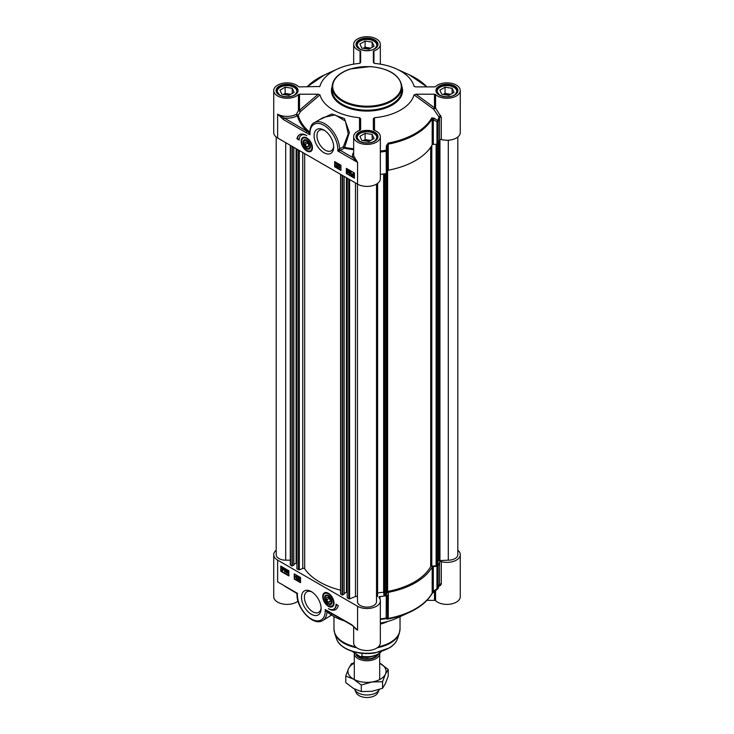 <?xml version="1.0" encoding="UTF-8"?>
<svg xmlns="http://www.w3.org/2000/svg" width="734" height="734" viewBox="0 0 734 734"><rect width="100%" height="100%" fill="white"/><g stroke="black" fill="none" stroke-linecap="round" stroke-linejoin="round"><path stroke-width="1.1" d="M441.299 139.533A13.34 7.698 0 0 0 460.273 132.56L460.273 90.557A13.34 7.698 180 0 1 450.557 97.961A13.34 7.698 180 0 1 435.565 94.567A1.266 0.734 0 0 0 434.482 94.218L434.482 107.76A1.266 0.486 -53.8 0 0 433.629 109.21L439.519 117.715L439.519 140.075A1.266 0.734 180 0 1 441.299 139.533L441.299 117.183L435.565 108.109L435.565 94.567M440.593 115.431L439.143 116.761A73.253 42.297 180 0 1 437.703 120.504A1.266 0.532 123.3 0 1 436.969 121.872L436.969 144.231A1.266 0.734 0 0 0 438.106 143.69A73.675 42.535 0 0 0 439.519 140.075M436.969 144.231L433.308 144.378L433.308 119.477L436.969 121.872A1.266 0.734 0 0 0 438.106 121.339A73.675 42.535 0 0 0 439.519 117.715A1.266 0.734 0 0 1 441.299 117.183M438.106 143.69L438.106 121.339A1.266 1 -154.8 0 0 437.703 120.504L434.033 118.11L431.785 117.935A68.17 39.361 180 0 1 388.222 143.093L386.451 145.589L387.479 145.938L387.222 172.958L387.222 150.598L387.479 145.938L388.35 144.093A68.592 39.599 0 0 0 432.188 118.78L432.188 144.882A1.266 0.734 180 0 1 433.308 144.378M432.188 144.882A68.592 39.599 180 0 1 388.35 170.196L388.222 143.093M387.479 170.838A1.266 0.734 180 0 1 388.35 170.196M380.34 174.389A73.675 42.535 0 0 0 386.286 173.609A1.266 0.734 0 0 0 387.222 172.958M299.518 94.218L318.207 94.218L299.518 110.21A1.266 0.734 0 0 0 298.435 110.559L296.463 114.165L298.27 115.321L300.435 111.596A1.266 0.532 49.4 0 0 299.518 110.21L299.518 94.218A1.266 0.734 0 0 0 298.435 94.567A13.34 7.698 180 0 1 283.443 97.961A13.34 7.698 180 0 1 273.727 90.557L273.727 132.56A13.34 7.698 0 0 0 277.626 138.001L357.568 184.151A13.34 7.698 0 0 0 372.101 185.821A13.34 7.698 0 0 0 380.34 178.711L380.34 136.708A13.34 7.698 180 0 1 367 144.405A13.34 7.698 180 0 1 353.66 136.708A13.34 7.698 180 0 1 360.045 130.138A1.266 0.734 0 0 0 360.651 129.514L360.651 118.725L359.522 117.715L359.504 130.34M305.023 144.644L305.023 142.249L306.821 142.093L308.619 144.323L308.619 146.717L306.821 146.883L305.023 144.644L307.656 143.13M306.821 146.883L308.619 145.846M380.34 136.708A13.34 7.698 180 0 0 373.955 130.138A1.266 0.734 0 0 1 373.349 129.514L373.349 118.807L374.487 117.715A47.637 27.497 0 0 0 414.04 94.879L433.629 109.21L435.565 108.109A1.266 0.734 -0 0 0 434.482 107.76L415.939 94.218L434.482 94.218M353.66 64.152L353.66 44.398A13.34 7.698 180 0 0 360.045 50.967A1.266 0.734 0 0 1 360.651 51.591L360.651 62.298L359.513 63.39A47.637 27.497 0 0 0 337.401 69.005A47.637 27.497 0 0 0 319.96 86.227L319.299 86.713M303.371 137.68A7.624 4.404 60 0 1 303.463 137.625A7.624 4.404 60 0 1 305.078 137.276M306.821 151.011A7.991 4.615 -120 0 0 312.097 149.855A7.991 4.615 -120 0 0 310.812 142.176A7.991 4.615 -120 0 0 304.803 137.23A7.991 4.615 -120 0 0 301.27 142.46A7.991 4.615 -120 0 0 306.821 151.011M312.198 149.598A7.624 4.404 60 0 1 311.078 150.828A7.624 4.404 60 0 1 310.987 150.874M333.658 146.158A11.836 6.835 60 0 1 331.236 150.791A11.836 6.835 60 0 1 325.327 150.204A11.836 6.835 60 0 1 317.593 139.781A11.836 6.835 60 0 1 319.409 130.294A11.836 6.835 60 0 1 324.63 130.514M323.887 152.69A13.863 8.01 -120 0 0 333.695 147.039A13.863 8.01 -120 0 0 323.887 130.056A13.863 8.01 -120 0 0 314.079 135.717A13.863 8.01 -120 0 0 323.887 152.69M353.66 152.452A14.607 8.432 0 0 0 352.65 157.461L357.568 162.379L353.898 156.287A1.266 1.018 -18.1 0 1 352.65 157.461L340.493 150.442A1.266 0.734 60 0 1 339.594 148.919L337.805 150.965L339.457 150.791L344.338 148.231A1.266 0.734 60 0 1 343.439 146.699L339.594 148.919A20.956 12.102 -120 0 0 330.263 128.111A20.956 12.102 -120 0 0 314.308 122.706L323.4 117.449L335.071 114.908L345.384 121.101L348.228 133.781L343.439 146.699L344.631 147.396L349.393 132.469L344.384 118.559L331.75 113.972L319.07 119.954M298.435 94.567L298.435 110.559L300.435 111.596L319.96 94.87A47.637 27.497 0 0 0 359.522 117.715M277.626 138.001L277.626 114.146A13.34 7.698 180 0 0 296.463 114.165A1.266 0.734 60.2 0 0 297.353 115.724A1.266 1.028 165.5 0 0 298.27 115.321A69.491 40.122 180 0 0 309.491 131.927A1.266 0.862 -49.6 0 1 308.959 132.441L277.626 114.146L283.452 119.587A1.266 0.734 -60 0 1 284.352 118.027A14.607 8.432 0 0 0 297.353 115.724A70.409 40.654 0 0 0 307.262 131.258A1.266 0.734 -60 0 0 306.362 132.808L309.968 134.735L309.592 132.808L308.986 133.193L309.968 134.735L309.968 133.331A19.69 11.368 60 0 1 323.887 125.294A19.69 11.368 60 0 1 337.805 149.415L337.805 150.965L357.568 162.379L357.568 184.151M319.96 94.87L318.207 94.218M414.701 86.713L414.04 86.227L415.939 86.887L434.482 86.887A1.266 0.734 0 0 0 435.565 86.539A13.34 7.698 180 0 1 450.557 83.144A13.34 7.698 180 0 1 460.273 90.557M374.514 130.34L374.487 117.715M386.451 145.589L386.176 150.25A73.253 42.297 180 0 1 380.34 151.02M434.033 118.11A1.266 0.532 123.1 0 1 433.308 119.477L432.188 118.78A1.266 0.982 -150.4 0 0 431.785 117.935M380.34 152.039A73.675 42.535 0 0 0 386.286 151.25A1.266 0.734 -0 0 0 387.222 150.598L386.176 150.25L386.286 173.609M415.939 94.218L414.04 94.879M353.66 44.398A13.34 7.698 180 0 1 367 36.7A13.34 7.698 180 0 1 380.34 44.398A13.34 7.698 180 0 1 373.955 50.967A1.266 0.734 0 0 0 373.349 51.591L373.349 62.298L374.487 63.39A47.637 27.497 0 0 1 396.599 69.005L409.361 74.85A68.17 39.361 180 0 1 426.894 86.887M414.251 86.493L414.04 86.227A47.637 27.497 0 0 0 396.599 69.005M273.727 90.557A13.34 7.698 180 0 1 283.443 83.144A13.34 7.698 180 0 1 298.435 86.539A1.266 0.734 0 0 0 299.518 86.887L319.749 86.493M299.775 134.542A13.469 7.771 -120 0 0 297.389 138.524L299.197 139.57M301.656 135.01A10.799 6.23 60 0 1 301.867 134.873A10.799 6.23 60 0 1 304.115 134.377M296.94 138.781A13.469 7.771 60 0 1 299.545 134.671A13.469 7.771 60 0 1 306.821 135.671A10.799 6.23 -120 0 0 301.426 135.139A10.799 6.23 -120 0 0 299.188 140.075L296.94 138.781L297.389 138.524M335.117 161.856L335.117 166.526L340.952 169.893M336.062 163.599L337.814 164.297L336.622 165.499L337.768 166.123L336.768 166.609L336.062 165.48L337.163 164.535L336.062 163.599L337.548 164.453L336.346 165.655L337.493 166.279L336.768 166.609M336.622 165.499L337.245 164.93M336.062 165.48L337.429 164.379M338.291 164.838L338.778 164.811L337.86 167.269M339.09 165.343L339.631 165.352L339.631 167.38L340.181 167.306L339.09 167.948L339.09 165.343L339.365 167.535L339.915 167.462L339.264 168.049L340.181 167.618M334.667 166.783L334.667 161.599L340.952 165.223L340.952 170.416L334.667 166.783L335.117 166.526M349.503 171.407L349.054 172.215L349.806 173.527M346.338 173.527L346.338 168.343L354.421 173.004L354.421 178.197L346.338 173.527L354.421 177.674M346.787 168.6L346.787 170.692M346.787 171.747L346.787 173.27M353.329 173.655L352.696 174.967M353.705 174.591L352.815 175.224L353.32 175.747L354.1 175.142M347.76 170.398L347.31 171.206L348.063 172.518M348.769 172.05L349.503 171.15L350.008 171.71L350.228 172.894L349.503 173.793M349.045 171.086L349.962 173.05L349.228 173.949L348.503 172.206L349.045 171.086M349.228 173.949L349.806 173.894M350.668 172.178L351.219 172.178L351.219 174.206L351.769 174.142L350.668 174.784L350.668 172.178L350.944 174.362L351.494 174.297L350.852 174.885L351.769 174.453M351.99 174.233L353.32 173.352L352.256 174.077L353.32 173.352L354.155 174.233L354.137 175.472L353.054 176.197L351.953 175.463L351.99 174.233L353.054 173.508L354.421 174.077L354.403 175.316L353.054 176.197M347.026 171.04L347.76 170.141L348.265 170.701L348.485 171.884L347.76 172.784M347.301 170.077L348.219 172.04L347.485 172.94L346.751 171.196L347.301 170.077M347.485 172.94L348.063 172.885M347.934 171.875L347.494 172.683L347.035 171.361L347.485 170.554L347.934 171.875M347.31 171.206L347.485 170.554M352.421 175.123L353.063 173.811L353.559 174.316L352.421 175.123M352.559 174.242L353.063 173.811M352.549 175.38L353.687 174.564L353.054 175.894L352.815 175.224M353.825 175.298L353.32 175.747M349.678 172.885L349.237 173.692L349.228 171.563L349.678 172.885M349.054 172.215L349.228 171.563M309.592 132.414A1.266 0.706 -140.6 0 1 308.959 132.441L308.986 133.193M339.457 150.791L338.787 149.626A1.266 0.734 -0 0 1 337.805 149.415M373.588 49.297A9.781 5.643 0 0 0 373.918 41.132A9.781 5.643 0 0 0 360.082 41.132A9.781 5.643 0 0 0 360.082 49.123A9.781 5.643 0 0 0 360.412 49.306M368.899 49.215L361.816 48.123L359.917 44.031L365.101 41.04L372.184 42.132L374.083 46.224L368.899 49.215M377.074 46.214A10.166 5.863 0 0 0 377.166 45.435A10.166 5.863 0 0 0 374.184 41.288A10.166 5.863 0 0 0 374.046 41.214M359.954 41.214A10.166 5.863 0 0 0 359.816 41.288A10.166 5.863 0 0 0 356.834 45.435A10.166 5.863 0 0 0 356.926 46.214M369.752 48.719A5.321 3.074 0 0 0 364.734 48.572M370.771 48.132L365.101 47.26L363.229 48.343M365.101 41.04L365.101 47.26M372.184 42.132L372.184 47.315M293.646 95.457A9.781 5.643 0 0 0 293.976 87.282A9.781 5.643 0 0 0 280.14 87.282A9.781 5.643 0 0 0 280.14 95.273A9.781 5.643 0 0 0 280.48 95.457M288.957 95.365L281.874 94.273L279.975 90.181L285.159 87.19L292.242 88.282L294.141 92.374L288.957 95.365M297.132 92.365A10.166 5.863 0 0 0 297.224 91.594A10.166 5.863 0 0 0 294.242 87.438A10.166 5.863 0 0 0 294.105 87.364M280.012 87.364A10.166 5.863 0 0 0 279.874 87.438A10.166 5.863 0 0 0 276.901 91.594A10.166 5.863 0 0 0 276.984 92.365M289.811 94.879A5.321 3.074 0 0 0 284.792 94.723M290.829 94.291L285.159 93.411L283.287 94.493M285.159 87.19L285.159 93.411M292.242 88.282L292.242 93.475M373.588 141.607A9.781 5.643 0 0 0 373.918 133.441A9.781 5.643 0 0 0 360.082 133.441A9.781 5.643 0 0 0 360.082 141.423A9.781 5.643 0 0 0 360.412 141.607M368.899 141.524L361.816 140.423L359.917 136.34L365.101 133.34L372.184 134.441L374.083 138.524L368.899 141.524M377.074 138.524A10.166 5.863 0 0 0 377.166 137.744A10.166 5.863 0 0 0 374.184 133.597A10.166 5.863 0 0 0 374.046 133.515M359.954 133.515A10.166 5.863 0 0 0 359.816 133.597A10.166 5.863 0 0 0 356.834 137.744A10.166 5.863 0 0 0 356.926 138.524M369.752 141.029A5.321 3.074 0 0 0 364.734 140.873M370.771 140.442L365.101 139.561L363.229 140.644M365.101 133.34L365.101 139.561M372.184 134.441L372.184 139.625M453.529 95.457A9.781 5.643 0 0 0 453.86 87.282A9.781 5.643 0 0 0 440.024 87.282A9.781 5.643 0 0 0 440.024 95.273A9.781 5.643 0 0 0 440.354 95.457M448.841 95.365L441.758 94.273L439.859 90.181L445.043 87.19L452.126 88.282L454.025 92.374L448.841 95.365M457.016 92.365A10.166 5.863 0 0 0 457.099 91.594A10.166 5.863 0 0 0 454.126 87.438A10.166 5.863 0 0 0 453.988 87.364M439.895 87.364A10.166 5.863 0 0 0 439.758 87.438A10.166 5.863 0 0 0 436.776 91.594A10.166 5.863 0 0 0 436.868 92.365M449.694 94.879A5.321 3.074 0 0 0 444.666 94.723M450.713 94.291L445.043 93.411L443.171 94.493M445.043 87.19L445.043 93.411M452.126 88.282L452.126 93.475M306.821 148.763A5.239 3.028 -120 0 0 310.528 146.626A5.239 3.028 -120 0 0 306.821 140.203A5.239 3.028 -120 0 0 303.114 142.35A5.239 3.028 -120 0 0 306.821 148.763M310.519 146.461A4.844 2.798 60 0 1 307.106 148.277L307.106 148.277A4.844 2.798 60 0 1 306.959 148.195M303.683 142.515A4.844 2.798 60 0 1 303.674 142.35A4.844 2.798 60 0 1 306.968 140.295M306.821 140.855A4.45 2.569 60 0 1 309.968 146.305A4.45 2.569 60 0 1 306.821 148.112A4.45 2.569 60 0 1 303.674 142.671A4.45 2.569 60 0 1 306.821 140.855M328.373 602.192L326.584 599.953L326.584 597.559L328.373 597.403L330.172 599.632L330.172 602.036L328.373 602.192L330.172 601.155M434.482 591.329L434.482 600.357L426.94 600.357M457.814 550.225A13.34 7.698 180 0 1 460.273 554.684A13.34 7.698 180 0 1 441.299 561.657A1.266 0.734 0 0 0 439.519 562.198A73.675 42.535 180 0 1 438.106 565.813A1.266 0.734 180 0 1 436.969 566.354L436.969 588.714L437.703 588.879A1.266 1 -154.8 0 0 438.106 588.173L438.106 565.813M387.222 595.081L387.479 617.863L387.222 595.081A1.266 0.734 180 0 1 386.286 595.733A73.675 42.535 180 0 1 380.01 596.549A1.266 0.734 0 0 0 378.973 597.274A1.266 0.734 0 0 0 379.083 597.577A13.34 7.698 180 0 1 380.34 600.834A13.34 7.698 180 0 1 372.101 607.945A13.34 7.698 180 0 1 357.568 606.275L357.568 630.13L351.751 624.698A1.266 0.734 120 0 0 352.008 625.276A1.266 0.734 120 0 0 352.017 625.285A1.266 0.734 120 0 0 352.036 625.295M439.519 562.198L439.519 584.548A73.675 42.535 180 0 1 438.106 588.173A1.266 0.734 180 0 1 436.969 588.714L433.308 591.411L433.308 566.501L436.969 566.354M388.222 618.955L388.35 592.32A68.592 39.599 0 0 0 432.188 567.006L432.188 593.109A68.592 39.599 180 0 1 388.35 618.413L387.479 617.863A1.266 1.266 -31.1 0 1 386.451 619.056L388.222 618.955A68.17 39.361 0 0 0 409.361 612.395C420.059 607.449 427.638 601.155 432.087 593.503A1.266 0.982 -150.4 0 0 432.188 593.109L433.308 591.411L434.033 591.586M387.928 621.386A33.03 19.066 180 0 1 380.34 624.084M333.75 604.908A7.624 4.404 60 0 1 332.64 606.137A7.624 4.404 60 0 1 332.548 606.192M328.373 593.274A7.991 4.615 -120 0 0 326.364 592.54A7.991 4.615 -120 0 0 324.382 602.1A7.991 4.615 -120 0 0 333.658 605.174A7.991 4.615 -120 0 0 328.373 593.274M324.923 592.989A7.624 4.404 60 0 1 325.015 592.934A7.624 4.404 60 0 1 326.639 592.586M321.088 607.688A11.836 6.835 60 0 1 318.666 612.33A11.836 6.835 60 0 1 312.748 611.743A11.836 6.835 60 0 1 305.023 601.311A11.836 6.835 60 0 1 306.83 591.833A11.836 6.835 60 0 1 312.06 592.054M311.308 591.586L311.308 591.586A13.863 8.01 -120 0 0 301.509 597.247A13.863 8.01 -120 0 0 311.308 614.23A13.863 8.01 -120 0 0 321.116 608.569A13.863 8.01 -120 0 0 311.308 591.586L311.308 591.586M331.704 614.991L331.603 613.496M344.439 620.909A47.637 27.497 180 0 1 331.86 615.257M355.128 627.891L357.568 630.13A13.34 7.698 0 0 1 354.339 627.111M327.648 611.037L325.235 609.55L325.235 610.945A19.69 11.368 60 0 1 311.308 618.982A19.69 11.368 60 0 1 297.389 594.87A1.266 0.734 180 0 1 297.013 594.356A1.266 0.734 180 0 1 297.022 594.311L297.389 593.32L296.343 593.136M351.751 624.698L325.235 609.55L327.006 611.862A20.956 12.102 -120 0 1 322.685 620.542C313.271 626.689 296.481 608.486 297.013 594.356L296.38 593.164L284.581 586.099M357.568 606.275L277.626 560.125A13.34 7.698 180 0 1 273.727 554.684L273.727 596.687A13.34 7.698 0 0 0 283.076 604.036A13.34 7.698 0 0 0 298.013 601.082M273.727 554.684A13.34 7.698 180 0 1 276.186 550.225M434.482 600.357A1.266 0.734 180 0 1 435.565 600.706A13.34 7.698 0 0 0 450.557 604.1A13.34 7.698 0 0 0 460.273 596.687L460.273 554.684M439.015 586.163L440.593 585.347L441.299 584.016L441.299 561.657M353.66 626.497L353.66 642.837A13.34 7.698 0 0 0 367 650.535A13.34 7.698 0 0 0 380.34 642.837L380.34 600.834M380.34 619.395A73.253 42.297 0 0 0 386.176 618.624L386.451 619.056M409.361 612.395L396.599 618.239A47.637 27.497 180 0 1 380.34 623.083M386.286 595.733L386.176 618.624A1.266 1.266 -30.2 0 0 387.222 617.432A1.266 0.734 180 0 1 386.286 618.092A73.675 42.535 180 0 1 380.34 618.872M388.35 592.32A1.266 0.734 0 0 0 387.479 592.962M433.308 566.501A1.266 0.734 0 0 0 432.188 567.006M440.593 585.347A1.266 0.853 64.3 0 0 439.464 584.833M441.299 584.016A1.266 0.734 180 0 0 439.519 584.548L439.143 585.136M336.447 604.458A10.799 6.23 60 0 1 334.227 608.89A10.799 6.23 60 0 1 333.998 609.009M331.529 609.642A13.469 7.771 -120 0 0 335.878 609.477M338.255 605.504A13.469 7.771 60 0 1 335.658 609.615A13.469 7.771 60 0 1 328.373 608.614A10.799 6.23 -120 0 0 333.777 609.147A10.799 6.23 -120 0 0 336.016 604.201L338.255 605.504M294.692 574.126L294.692 578.796L300.536 582.163M298.041 579.42L299.206 578.42L298.059 577.796L298.793 577.465L299.49 578.594L298.389 579.539L299.49 580.475L298.013 579.621L299.472 578.264M298.059 577.796L299.059 577.309L298.334 577.64L299.059 577.309L299.756 578.438L298.665 579.383L299.766 580.016L299.49 580.475M297.692 576.805L298.188 576.777L297.27 579.236M296.564 575.869L295.646 576.3L296.738 575.97L296.472 578.731L295.646 576.3L296.472 576.126L296.472 578.731M294.242 579.053L294.242 573.869L300.536 577.502L300.536 582.686L294.242 579.053L294.692 578.796M286.288 570.245L286.599 572.355L287.04 571.547M281.223 566.345L281.223 571.015L288.857 575.428M280.773 571.272L280.773 566.088L288.857 570.758L288.857 575.942L280.773 571.272L281.223 571.015M283.15 568.978L282.269 569.612L282.764 570.107L283.535 569.52M282.773 568.024L282.14 569.355M288.031 571.245L288.343 573.364L288.783 572.557M285.865 570.869L286.599 569.969L287.324 571.713L286.599 572.612M286.324 572.768L285.59 571.024L286.324 570.125L287.058 571.869L286.324 572.768L286.902 572.713M286.141 569.905L286.599 569.969L286.141 569.905M284.976 569.034L284.058 569.465L285.159 569.134L284.884 571.896L284.058 569.465L284.884 569.29L284.884 571.896M281.425 568.602L282.773 567.721L281.691 568.446L282.773 567.721L283.874 568.455L283.838 569.685L282.507 570.566L281.406 569.841L281.425 568.602L282.498 567.877L283.599 568.611L283.572 569.841L282.507 570.566M287.609 571.878L288.343 570.979L288.857 571.557M287.884 570.914L288.801 572.878L288.067 573.777L287.343 572.034L287.884 570.914M288.792 573.685L288.067 573.777M287.627 572.199L288.067 571.391L288.517 572.713L288.067 573.52L287.893 572.043M288.517 572.713L288.343 573.364M283.131 568.951L282.498 570.263L281.994 569.768L283.131 568.951M283.269 569.676L282.764 570.107M283.012 568.694L281.865 569.511L282.507 568.18L283.012 568.694M282.003 568.621L282.507 568.18M285.875 571.19L286.324 570.382L286.324 572.511L286.15 571.034M286.774 571.703L286.599 572.355M298.582 578.998L299.206 578.42M328.841 611.468A1.266 0.734 120 0 0 329.098 612.046A1.266 0.734 120 0 0 329.098 612.055L326.777 610.789L326.144 611.165A1.266 0.734 0 0 1 325.235 610.945M327.722 611.284A1.266 1.064 -57.5 0 0 327.006 611.862L331.768 615.303M327.144 610.972A1.266 0.697 -99.5 0 0 326.804 611.532A1.266 0.927 -60 0 1 327.346 611.083M296.426 593.182A1.266 1.266 60 0 1 297.022 594.219M328.373 595.522A5.239 3.028 -120 0 0 324.676 597.659A5.239 3.028 -120 0 0 328.373 604.073A5.239 3.028 -120 0 0 332.08 601.935A5.239 3.028 -120 0 0 328.373 595.522L328.373 595.522M332.08 601.77A4.844 2.798 60 0 1 328.658 603.587L328.658 603.587A4.844 2.798 60 0 1 328.511 603.504M325.235 597.825A4.844 2.798 60 0 1 325.235 597.659A4.844 2.798 60 0 1 328.52 595.604M328.373 603.431L328.373 603.431A4.45 2.569 60 0 1 325.235 597.981A4.45 2.569 60 0 1 328.373 596.164A4.45 2.569 60 0 1 331.52 601.614A4.45 2.569 60 0 1 328.373 603.431L328.373 603.431M326.584 599.953L329.208 598.439M290.279 560.18L285.709 560.18A9.524 5.496 180 0 1 276.186 554.684L276.186 137.019M293.756 565.024L291.958 566.061L290.398 564.74M296.912 563.428L296.086 563.161L293.829 564.464M340.585 590.191A66.941 38.645 180 0 1 304.683 568.795A1.266 0.734 0 0 0 302.766 568.455L299.288 569.868L296.986 568.758M344.053 594.063L342.255 595.1L340.695 593.778M347.21 592.466L346.384 592.2L344.127 593.503M357.476 597.127A1.266 0.734 0 0 0 356.788 596.476A1.266 0.734 0 0 0 355.476 596.531L349.586 598.907L347.283 597.797M357.476 184.096L357.476 601.614A9.524 5.496 180 0 0 367 607.11A9.524 5.496 180 0 0 376.524 601.614L376.524 184.096L376.524 596.797L377.423 596.393L377.625 183.372L377.625 596.256M383.854 592.219L377.625 592.861M437.675 564.62L436.528 565.804L431.803 566.079A1.266 0.734 0 0 0 430.684 566.584A66.941 38.645 180 0 1 387.625 591.448A1.266 0.734 0 0 0 386.745 592.099L386.258 594.824L385.111 595.485L383.864 594.724M457.814 137.019L457.814 554.684A9.524 5.496 180 0 1 448.291 560.18L437.859 560.693M379.698 679.565L379.698 653.554A12.698 7.331 180 0 1 371.771 660.242A12.698 7.331 180 0 1 358.018 658.627A12.698 7.331 180 0 1 354.302 653.444A12.698 7.331 180 0 1 354.302 653.352M361.963 653.315L361.963 656.214L360.339 656.737L352.687 651.691M379.294 689.492A12.698 7.331 180 0 1 379.276 689.538A12.698 7.331 180 0 1 370.294 694.731A12.698 7.331 180 0 1 358.018 692.832A12.698 7.331 180 0 1 354.724 689.538A12.698 7.331 180 0 1 354.522 689.024M379.276 689.538L377.799 692.731A11.175 6.45 180 0 1 369.899 697.3A11.175 6.45 180 0 1 359.1 695.63A11.175 6.45 180 0 1 356.201 692.731L354.724 689.538M354.302 663.16A19.056 11.001 0 0 0 348.595 668.518A19.056 11.001 0 0 0 353.531 679.143A19.056 11.001 0 0 0 371.927 681.987A19.056 11.001 0 0 0 385.405 674.207A19.056 11.001 0 0 0 380.469 663.582A19.056 11.001 0 0 0 379.698 663.16L388.249 669.463L385.405 674.207L382.561 681.73L371.927 681.987L361.302 685.024L353.531 679.143L345.751 676.042L348.595 668.518L351.439 663.765L354.302 662.71M345.751 676.042L345.751 682.592L353.531 688.474L361.302 691.575L371.927 691.318L382.561 688.29L385.405 683.547L388.249 676.023L388.249 669.463M361.302 685.024L361.302 691.575M382.561 681.73L382.561 688.29M332.071 86.924A34.929 20.167 0 0 0 342.301 101.182A34.929 20.167 0 0 0 380.368 105.558A34.929 20.167 0 0 0 401.929 86.924C400.204 75.29 389.635 68.501 370.239 66.574L350.182 68.996C338.631 72.96 332.594 78.933 332.071 86.924L332.071 90.034A34.929 20.167 180 0 0 342.301 104.292A34.929 20.167 180 0 0 380.368 108.669A34.929 20.167 180 0 0 401.929 90.034L401.929 86.924M342.75 100.402A34.296 19.8 180 0 1 342.75 72.4A34.296 19.8 180 0 1 391.25 72.4A34.296 19.8 180 0 1 391.25 100.402A34.296 19.8 180 0 1 342.75 100.402M353.66 148.791A69.491 40.122 180 0 1 344.631 147.396L344.338 148.231A70.409 40.654 0 0 0 353.66 149.653M353.898 156.287A13.34 7.698 180 0 1 353.66 154.856L353.66 136.708M360.045 50.967L360.045 63.234M373.955 63.234L373.955 50.967M307.106 86.887A68.17 39.361 180 0 1 324.639 74.85L337.401 69.005M279.287 95.035A10.992 6.34 0 0 0 297.674 92.2A10.992 6.34 0 0 0 284.214 84.428A10.992 6.34 0 0 0 279.287 95.035M276.709 91.071A10.349 5.973 180 0 1 283.095 85.548A10.349 5.973 180 0 1 294.38 86.841A10.349 5.973 180 0 1 297.417 91.071L295.215 94.558C293.646 96.246 285.994 98.255 279.608 95.007L276.709 91.071M439.171 95.035A10.992 6.34 0 0 0 457.557 92.2A10.992 6.34 0 0 0 444.098 84.428A10.992 6.34 0 0 0 439.171 95.035M436.583 91.071A10.349 5.973 180 0 1 442.978 85.548A10.349 5.973 180 0 1 454.263 86.841A10.349 5.973 180 0 1 457.291 91.071L455.098 94.558C453.52 96.246 445.877 98.255 439.492 95.007L436.583 91.071M359.229 141.194A10.992 6.34 0 0 0 377.615 138.35A10.992 6.34 0 0 0 364.156 130.579A10.992 6.34 0 0 0 359.229 141.194M356.651 137.221A10.349 5.973 180 0 1 363.036 131.707A10.349 5.973 180 0 1 374.322 133.001A10.349 5.973 180 0 1 377.349 137.221L375.157 140.708C373.588 142.405 365.936 144.405 359.55 141.157L356.651 137.221M359.229 48.884A10.992 6.34 0 0 0 377.615 46.04A10.992 6.34 0 0 0 364.156 38.269A10.992 6.34 0 0 0 359.229 48.884M356.651 44.921A10.349 5.973 180 0 1 363.036 39.397A10.349 5.973 180 0 1 374.322 40.691A10.349 5.973 180 0 1 377.349 44.921L375.157 48.407C373.588 50.096 365.936 52.096 359.55 48.857L356.651 44.921M332.071 86.685A35.571 20.534 0 0 0 341.851 105.072A35.571 20.534 0 0 0 383.662 108.696A35.571 20.534 0 0 0 401.929 86.685M283.452 119.587L306.362 132.808M309.968 133.331A1.266 0.734 180 0 1 309.592 132.817A1.266 0.734 180 0 1 309.592 132.808L309.592 132.826C310.243 126.826 311.822 123.45 314.308 122.706M306.821 150.397A7.239 4.184 -120 0 0 311.941 147.442A7.239 4.184 -120 0 0 306.821 138.57A7.239 4.184 -120 0 0 301.702 141.534A7.239 4.184 -120 0 0 306.821 150.397M306.757 137.928A7.624 4.404 -120 0 0 303.28 137.726A7.624 4.404 -120 0 0 301.702 141.378M306.95 150.47A7.624 4.404 -120 0 0 307.087 150.553A7.624 4.404 -120 0 0 310.904 150.929A7.624 4.404 -120 0 0 312.473 147.828M355.568 646.801A33.03 19.066 180 0 1 343.65 642.397A33.03 19.066 180 0 1 333.97 628.919L333.97 616.505M400.03 616.661L400.03 628.919A33.03 19.066 180 0 1 378.432 646.801M356.752 647.764A32.892 18.992 180 0 1 343.741 643.149A32.892 18.992 180 0 1 334.695 633.323L333.97 628.919M397.498 638.727C396.259 642.259 393.626 645.287 389.607 647.81L374.955 652.948C358.431 655.746 339.613 649.15 336.502 638.727A31.057 17.928 180 0 0 345.044 648.012A31.057 17.928 180 0 0 376.102 652.471A31.057 17.928 180 0 0 397.498 638.727L399.305 633.323A32.892 18.992 180 0 1 377.248 647.764M277.626 560.125L277.626 581.906L297.389 593.32L297.389 594.87M435.565 600.706L435.565 590.531M380.01 599.146L380.01 596.549M431.785 593.806A1.266 0.982 -150.4 0 0 432.087 593.503L437.629 588.998A1.266 1.266 0 0 0 438.033 588.521L439.483 584.787M328.373 593.889A7.239 4.184 -120 0 0 323.254 596.843A7.239 4.184 -120 0 0 328.373 605.706A7.239 4.184 -120 0 0 333.493 602.752A7.239 4.184 -120 0 0 328.373 593.889M328.511 605.779A7.624 4.404 -120 0 0 328.648 605.862A7.624 4.404 -120 0 0 332.456 606.238A7.624 4.404 -120 0 0 334.025 603.137M328.309 593.237A7.624 4.404 -120 0 0 324.832 593.044A7.624 4.404 -120 0 0 323.263 596.687M285.709 142.671L285.709 560.18M290.471 145.415L290.471 565.208M291.958 146.277L291.958 566.061M292.316 146.479L292.316 566.061M293.756 147.314L293.756 565.235M296.086 148.663L296.086 563.161M296.444 148.864L296.444 563.161M296.986 149.176L296.986 568.969M298.472 150.039L298.472 569.823M299.288 150.507L299.288 569.868M302.766 152.516L302.766 568.455M304.683 153.617L304.683 568.795M340.769 174.453L340.769 594.246M342.255 175.316L342.255 595.1M342.613 175.518L342.613 595.1M344.053 176.353L344.053 594.274M346.384 177.701L346.384 592.2M346.742 177.903L346.742 592.2M347.283 178.215L347.283 598.008M348.769 179.078L348.769 598.871M349.586 179.546L349.586 598.907M355.476 182.95L355.476 596.531M377.037 183.775L377.037 596.439M377.423 183.518L377.423 596.393M383.634 173.995L383.634 592.182M383.864 173.967L383.864 594.779M384.038 173.94L384.038 595.292M385.111 173.793L385.111 595.485M386.258 173.619L386.258 594.824M386.442 173.582L386.442 594.586M386.745 173.472L386.745 592.099M387.625 170.545L387.625 591.448M430.684 147.268L430.684 566.584M431.803 145.534L431.803 566.079M436.115 144.268L436.115 565.905M436.528 144.249L436.528 565.804M437.675 144.075L437.675 565.134M438.95 141.699L438.95 560.813M439.253 140.882L439.253 560.693M439.327 140.662L439.327 560.482M439.95 139.643L439.95 560.18M448.291 140.222L448.291 560.18M376.753 655.535A11.111 6.413 180 0 1 359.137 656.994A11.111 6.413 180 0 1 356.807 655.012M356.036 654.544A11.368 6.56 0 0 0 358.963 657.453A11.368 6.56 0 0 0 377.716 655.003M381.047 651.581A15.561 8.982 180 0 1 361.963 656.214M380.34 64.152L380.34 44.398M409.361 74.85L426.94 86.887M307.06 86.887L324.639 74.85M377.166 45.985L377.166 45.435M356.834 45.985L356.834 45.435M297.224 92.145L297.224 91.594M276.901 92.145L276.901 91.594M377.166 138.295L377.166 137.744M356.834 138.295L356.834 137.744M457.099 92.145L457.099 91.594M436.776 92.145L436.776 91.594M303.463 137.625L303.28 137.726C301.087 139.579 301.032 142.524 303.124 146.571C306.344 150.8 308.931 152.259 310.904 150.929L311.078 150.828M399.305 633.323L400.03 628.919M336.502 638.727L334.695 633.323M329.098 612.055L352.008 625.276L355.192 627.955M322.685 620.542L331.695 614.982M327.272 610.927L326.786 610.789M325.015 592.934L324.832 593.044C322.703 595.017 321.162 599.66 328.456 605.88L332.64 606.137M290.279 145.304L290.279 564.951M293.829 147.35L293.829 565.134M296.912 149.14L296.912 568.868M340.585 174.353L340.585 593.99M344.127 176.399L344.127 594.173M347.21 178.178L347.21 597.907M383.854 173.967L383.854 594.751M437.859 143.965L437.859 564.877M381.469 651.453L377.404 655.187L367.083 657.664L360.422 656.765M354.302 653.444L354.302 679.565"/></g></svg>

